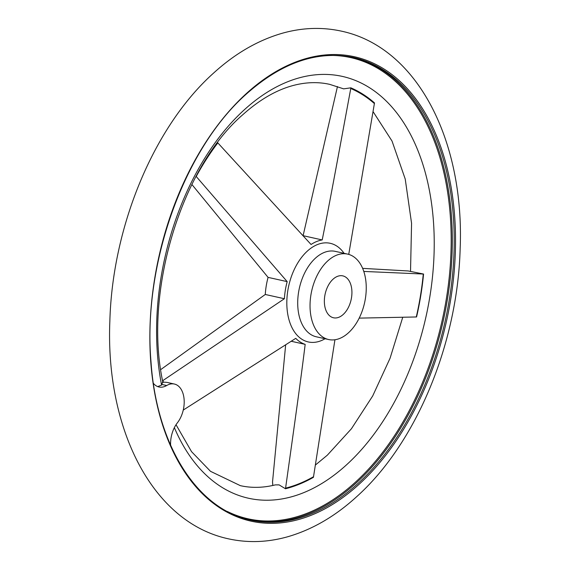 <?xml version="1.0" encoding="UTF-8"?>
<svg xmlns="http://www.w3.org/2000/svg" width="570" height="570" viewBox="0 0 570 570"><rect width="100%" height="100%" fill="white"/><g stroke="black" fill="none" stroke-linecap="round" stroke-linejoin="round"><path stroke-width="0.85" d="M348.74 254.398L374.497 102.913A208.192 128.963 102.5 0 0 350.863 87.83L343.667 88.863L329.652 84.346C319.207 82.002 308.277 82.087 296.863 84.595C278.737 88.599 260.668 98.674 242.663 114.826C180.882 168.15 143.213 293.343 162.956 382.634M359.193 318.117L416.563 316.963A208.192 128.963 102.5 0 0 423.567 274.042L408.227 270.964L362.634 268.363M176.023 424.721L191.556 451.675L210.508 471.326L240.348 485.654C251.47 488.148 263.141 487.892 275.346 484.878L279.079 484.87L285.47 488.761A208.192 128.963 102.5 0 0 313.429 477.325L334.939 339.748M157.733 386.603L161.581 385.078L162.614 382.078L166.896 382.37L174.377 384.038A23.113 14.321 -77.5 0 1 184.11 399.406A23.113 14.321 -77.5 0 1 177.391 422.805A23.113 14.321 102.5 0 0 170.608 445.234M350.97 285.171A21.468 13.295 -77.5 0 1 348.042 308.099A21.468 13.295 -77.5 0 1 333.478 317.775A21.468 13.295 -77.5 0 1 325.313 308.484A21.468 13.295 -77.5 0 1 328.242 285.556A21.468 13.295 -77.5 0 1 342.805 275.873A21.468 13.295 -77.5 0 1 350.97 285.171M350.863 87.83L350.764 88.5C332.83 185.656 327.964 211.406 322.2 239.934A53.658 33.238 102.5 0 0 311.063 244.487L217.548 142.578M196.073 176.322L287.18 281.623A53.658 33.238 102.5 0 0 284.387 298.723L162.593 380.767M311.99 320.582A43.755 27.104 -77.5 0 1 317.96 273.849A43.755 27.104 -77.5 0 1 347.643 254.113A43.755 27.104 -77.5 0 1 364.294 273.066A43.755 27.104 -77.5 0 1 358.323 319.798A43.755 27.104 -77.5 0 1 328.641 339.535A43.755 27.104 -77.5 0 1 311.99 320.582M272.809 485.476L272.531 481.956L285.656 344.914M153.373 383.318A23.113 14.321 102.5 0 0 159.016 386.994A23.113 14.321 102.5 0 0 166.697 385.52A23.113 14.321 -77.5 0 1 174.377 384.038M322.2 239.934L303.105 235.681L337.454 86.555M160.726 369.602L265.278 294.476A53.658 33.238 -77.5 0 1 268.071 277.376L191.869 184.459M268.071 277.376L287.18 281.623M183.255 410.065L295.752 338.352A53.658 33.238 102.5 0 0 305.171 344.365C301.836 371.604 298.509 396.057 285.584 488.141L285.47 488.761M423.567 274.042L363.788 271.434M265.278 294.476L284.387 298.723M291.277 341.273L305.171 344.365M246.611 93.33A237.904 147.366 -77.5 0 1 444.878 159.757A237.904 147.366 -77.5 0 1 358.786 484.55A237.904 147.366 -77.5 0 1 160.519 418.124A237.904 147.366 -77.5 0 1 246.611 93.33M161.581 385.078A216.08 133.85 -77.5 0 1 244.466 109.647A216.08 133.85 -77.5 0 1 424.55 169.981A216.08 133.85 -77.5 0 1 346.353 464.985A216.08 133.85 -77.5 0 1 174.363 427.635M325.064 338.737A50.531 31.3 -77.5 0 1 289.083 320.069A50.531 31.3 -77.5 0 1 307.373 251.078A50.531 31.3 -77.5 0 1 344.066 253.322M350.764 88.5A207.501 128.535 -77.5 0 1 374.412 103.59M196.222 176.493A207.501 128.535 -77.5 0 1 217.833 142.885M163.241 382.05A207.501 128.535 -77.5 0 1 162.942 380.546M328.641 339.535L316.314 336.792A43.755 27.104 -77.5 0 1 299.663 317.839A43.755 27.104 -77.5 0 1 315.502 258.103A43.755 27.104 -77.5 0 1 335.317 251.37L347.643 254.113M357.853 483.595A236.935 146.768 -77.5 0 1 250.522 520.061C197.006 509.167 156.565 445.12 150.993 361.679C142.642 264.715 183.975 148.955 246.532 93.886C282.072 62.337 317.711 50.21 353.457 57.499A236.935 146.768 -77.5 0 1 443.595 160.12A236.935 146.768 -77.5 0 1 357.853 483.595M352.509 57.292A236.935 146.768 -77.5 0 1 441.707 159.7A236.935 146.768 -77.5 0 1 355.965 483.175A236.935 146.768 -77.5 0 1 249.582 519.847M328.883 55.44A236.244 146.34 -77.5 0 1 440.603 159.921A236.244 146.34 -77.5 0 1 355.11 482.455A236.244 146.34 -77.5 0 1 227.394 511.504M162.151 384.501L166.697 385.52M313.557 476.698A207.501 128.535 -77.5 0 1 285.584 488.141M423.282 274.035A207.501 128.535 -77.5 0 1 416.278 316.97M341.487 31.158C418.287 47.602 464.607 142.151 460.147 248.848C457.61 343.24 416.406 443.303 356.407 496.926C335.06 516.377 312.218 529.637 287.886 536.705C267.843 542.384 248.05 543.096 228.513 538.842C151.713 522.398 105.393 427.849 109.853 321.152C112.39 226.76 153.594 126.697 213.593 73.074C234.94 53.623 257.783 40.363 282.114 33.295C302.157 27.616 321.95 26.904 341.487 31.158M315.417 465.02L327.337 455.174L351.426 428.761L372.695 395.958L390.072 358.231L402.748 317.255M373.072 111.627L392.025 141.054L405.227 179.051L411.569 223.319L410.528 271.192"/></g></svg>
